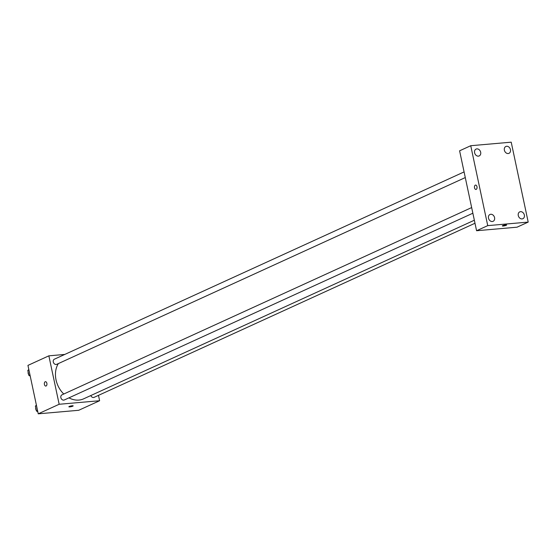 <?xml version="1.0" encoding="UTF-8"?>
<svg xmlns="http://www.w3.org/2000/svg" width="556" height="556" viewBox="0 0 556 556"><rect width="100%" height="100%" fill="white"/><g stroke="black" fill="none" stroke-linecap="round" stroke-linejoin="round"><path stroke-width="0.83" d="M98.481 395.365L99.621 400.73L78.709 410.286L38.246 413.824L27.946 365.389L48.858 355.833L64.788 354.436M99.621 400.73L59.158 404.268L38.246 413.824M59.158 404.268L48.858 355.833M45.835 386.059A2.196 1.293 85 0 1 44.383 384.21A2.196 1.293 85 0 1 45.196 381.757A2.196 1.293 85 0 1 45.453 381.687A2.196 1.293 85 0 1 46.933 383.758A2.196 1.293 85 0 1 45.835 386.059A2.196 1.293 85 0 1 44.383 384.21A2.196 1.293 85 0 1 45.196 381.757A2.196 1.293 85 0 1 45.453 381.687M58.331 363.596A22.594 17.896 65.4 0 0 63.773 394.016M68.958 397.853A22.594 17.896 65.4 0 0 83.636 398.826L474.351 220.232M90.816 395.545A2.822 2.238 65.4 0 0 94.096 397.366L474.991 223.255M471.655 207.569L61.966 394.843A2.822 2.238 65.4 0 0 61.104 398.339A2.822 2.238 65.4 0 0 64.315 399.972L472.857 213.219M464.079 171.915L54.391 359.19A2.822 2.238 65.4 0 0 53.529 362.686A2.822 2.238 65.4 0 0 56.733 364.326L465.282 177.572M73.177 405.866A2.196 0.361 -12 0 1 72.058 406.436A2.196 0.361 -12 0 1 69.806 406.874A2.196 0.361 -12 0 1 68.874 406.777A2.196 0.361 -12 0 1 70.953 405.963A2.196 0.361 -12 0 1 73.177 405.866A2.196 0.361 -12 0 1 72.058 406.436A2.196 0.361 -12 0 1 69.806 406.881A2.196 0.361 -12 0 1 68.874 406.777M476.582 230.733L459.597 150.808L470.744 145.714L511.214 142.176L528.2 222.094L487.737 225.632L476.582 230.733L517.045 227.189L528.2 222.094M506.627 224.999A2.196 0.361 -12 0 1 505.515 225.562A2.196 0.361 -12 0 1 503.263 226.007A2.196 0.361 -12 0 1 502.332 225.91A2.196 0.361 -12 0 1 504.403 225.097A2.196 0.361 -12 0 1 506.627 224.999A2.196 0.361 -12 0 1 505.515 225.569A2.196 0.361 -12 0 1 503.263 226.014A2.196 0.361 -12 0 1 502.332 225.91M487.737 225.632L470.744 145.714M476.978 186.705A2.196 1.293 85 0 1 475.95 189.45A2.196 1.293 85 0 1 474.47 187.379A2.196 1.293 85 0 1 475.561 185.078A2.196 1.293 85 0 1 476.978 186.705M524.35 215.026A3.767 2.982 65.4 0 0 520.541 211.662A3.767 2.982 65.4 0 0 519.749 211.871A3.767 2.982 65.4 0 0 518.602 216.534A3.767 2.982 65.4 0 0 522.876 218.716A3.767 2.982 65.4 0 0 524.35 215.026M510.45 149.64A3.767 2.982 65.4 0 0 506.641 146.27A3.767 2.982 65.4 0 0 505.849 146.478A3.767 2.982 65.4 0 0 504.702 151.149A3.767 2.982 65.4 0 0 508.983 153.331A3.767 2.982 65.4 0 0 510.45 149.64M480.669 152.247A3.767 2.982 65.4 0 0 476.86 148.876A3.767 2.982 65.4 0 0 476.068 149.084A3.767 2.982 65.4 0 0 474.921 153.748A3.767 2.982 65.4 0 0 479.196 155.937A3.767 2.982 65.4 0 0 480.669 152.247M494.569 217.632A3.767 2.982 65.4 0 0 490.76 214.268A3.767 2.982 65.4 0 0 489.968 214.477A3.767 2.982 65.4 0 0 488.821 219.14A3.767 2.982 65.4 0 0 493.096 221.323A3.767 2.982 65.4 0 0 494.569 217.632M475.95 189.45A2.196 1.293 85 0 1 474.47 187.379A2.196 1.293 85 0 1 475.568 185.078M30.219 376.078L28.842 375.349L27.8 370.456L28.829 369.518M29.954 374.841L28.842 375.349M28.919 369.948L27.8 370.456M28.168 372.2A2.822 2.238 65.4 0 0 28.683 374.612M37.794 411.725L36.418 410.995L35.375 406.102L36.404 405.164M37.537 410.488L36.418 410.995M36.494 405.595L35.375 406.102M35.751 407.854A2.822 2.238 65.4 0 0 36.258 410.265"/></g></svg>
